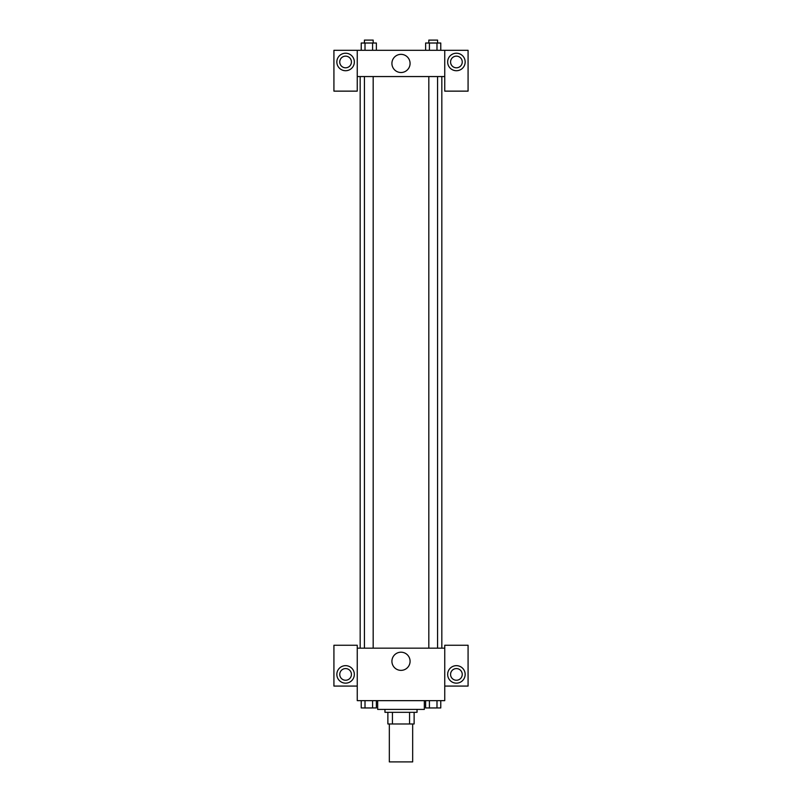<?xml version="1.0" encoding="UTF-8"?>
<svg xmlns="http://www.w3.org/2000/svg" width="802" height="802" viewBox="0 0 802 802"><rect width="100%" height="100%" fill="white"/><g stroke="black" fill="none" stroke-linecap="round" stroke-linejoin="round"><path stroke-width="1.2" d="M389.331 723.985L389.331 761.9L412.669 761.9L412.669 723.985M409.561 712.326L409.561 723.985L387.877 723.985L387.877 712.326M409.561 723.985L414.123 723.985L414.123 712.326L414.123 723.985M417.04 709.409L417.04 712.326L384.96 712.326L384.96 709.409M392.439 712.326L392.439 723.985M377.672 700.657L377.672 709.409L424.328 709.409L424.328 700.657M444.749 686.071L468.077 686.071L468.077 645.249L444.749 645.249L444.749 700.657L357.251 700.657L357.251 645.249L333.923 645.249L333.923 686.071L357.251 686.071M345.592 683.154A8.752 8.752 0 0 1 338.013 670.031A8.752 8.752 0 0 1 353.171 670.031A8.752 8.752 0 0 1 345.592 683.154M339.757 674.412A5.835 5.835 0 0 1 345.592 668.577A5.835 5.835 0 0 1 351.426 674.412A5.835 5.835 0 0 1 345.592 680.246A5.835 5.835 0 0 1 339.757 674.412M391.917 661.289A9.083 9.083 0 0 1 405.541 653.419A9.083 9.083 0 0 1 405.541 669.149A9.083 9.083 0 0 1 391.917 661.289M444.749 648.166L357.251 648.166M456.408 683.154A8.752 8.752 0 0 1 448.829 670.031A8.752 8.752 0 0 1 463.987 670.031A8.752 8.752 0 0 1 456.408 683.154M450.574 674.412A5.835 5.835 0 0 1 456.408 668.577A5.835 5.835 0 0 1 462.243 674.412A5.835 5.835 0 0 1 456.408 680.246A5.835 5.835 0 0 1 450.574 674.412M441.832 76.551L441.832 648.166M437.571 648.166L437.571 76.551M373.181 76.551L373.181 648.166M444.749 76.551L444.749 91.137L468.077 91.137L468.077 50.305L444.749 50.305L444.749 76.551L357.251 76.551L357.251 91.137L333.923 91.137L333.923 50.305L357.251 50.305L357.251 76.551M351.426 61.975A5.835 5.835 0 0 1 345.592 67.809A5.835 5.835 0 0 1 339.757 61.975A5.835 5.835 0 0 1 345.592 56.14A5.835 5.835 0 0 1 351.426 61.975M345.592 70.726A8.752 8.752 0 0 1 338.013 57.594A8.752 8.752 0 0 1 353.171 57.594A8.752 8.752 0 0 1 345.592 70.726M462.243 61.975A5.835 5.835 0 0 1 453.491 67.027A5.835 5.835 0 0 1 453.491 56.922A5.835 5.835 0 0 1 462.243 61.975M456.408 70.726A8.752 8.752 0 0 1 448.829 57.594A8.752 8.752 0 0 1 463.987 57.594A8.752 8.752 0 0 1 456.408 70.726M444.749 50.305L357.251 50.305M391.917 63.428A9.083 9.083 0 0 1 405.541 55.569A9.083 9.083 0 0 1 405.541 71.298A9.083 9.083 0 0 1 391.917 63.428M440.769 50.305L440.769 43.017L425.621 43.017L425.621 50.305M436.99 43.017L436.99 50.305M429.411 43.017L429.411 50.305M428.819 43.017L428.819 40.1L437.571 40.1L437.571 43.017M376.379 50.305L376.379 43.017L361.231 43.017L361.231 50.305M372.589 43.017L372.589 50.305M365.01 43.017L365.01 50.305M364.429 43.017L364.429 40.1L373.181 40.1L373.181 43.017M440.769 700.657L440.769 707.945L425.621 707.945L425.621 700.657M436.99 700.657L436.99 707.945M429.411 700.657L429.411 707.945M437.571 707.945L428.819 707.976M376.379 700.657L376.379 707.945L361.231 707.945L361.231 700.657M372.589 700.657L372.589 707.945M365.01 700.657L365.01 707.945M373.181 707.945L364.429 707.976M360.168 76.551L360.168 648.166M428.819 648.166L428.819 76.551M364.429 76.551L364.429 648.166"/></g></svg>
